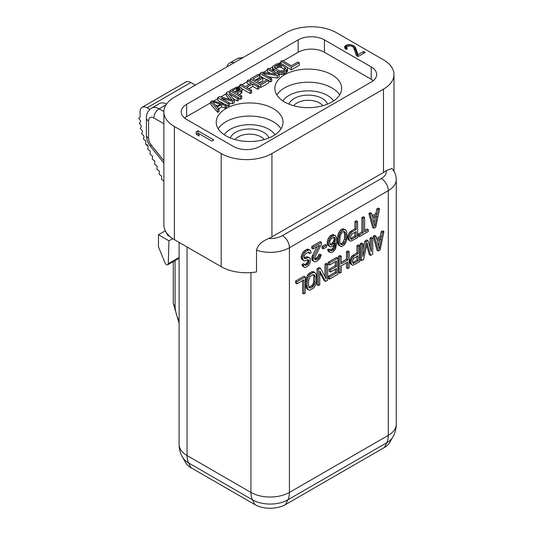 <?xml version="1.0" encoding="UTF-8"?>
<svg xmlns="http://www.w3.org/2000/svg" width="535" height="535" viewBox="0 0 535 535"><rect width="100%" height="100%" fill="white"/><g stroke="black" fill="none" stroke-linecap="round" stroke-linejoin="round"><path stroke-width="0.8" d="M310.253 262.605L310.253 258.479L309.317 257.643L307.451 257.689L305.117 258.693L303.954 257.649L304.422 255.315L306.053 253.343L308.849 252.065L309.785 253.59L311.183 252.781L310.253 250.226L309.083 249.872L306.053 251.276L303.954 253.523L302.556 257.081L302.556 258.8L303.954 260.739L304.883 260.893L307.451 259.756L308.849 259.977L308.849 262.725L307.451 264.571L305.351 265.434L304.656 264.464L303.251 265.273L304.188 267.139L305.117 267.634L308.387 265.748L310.253 262.605M380.271 236.296L381.582 237.052L376.914 239.747L375.985 236.156L374.674 235.4L373.269 236.209L377.001 250.213L378.319 250.975L380.184 249.898L383.916 231.575L382.605 230.819L381.201 231.628L380.271 236.296L376.573 238.429M362.917 243.699L361.606 242.943L360.209 243.753L360.209 259.916L361.52 260.672L363.619 259.462L367.117 242.997L370.615 255.416L372.714 254.205L372.714 238.042L371.317 238.851L371.317 251.577L368.053 240.737L366.187 241.813L362.917 256.425L362.917 243.699L361.52 244.508L361.52 260.672M366.649 245.217L369.304 254.66L370.615 255.416M372.714 238.042L371.404 237.286L370.006 238.095L370.006 247.224M368.053 240.737L366.742 239.981L364.87 241.058L362.917 249.798M359.654 245.585L358.343 244.829L356.939 245.639L356.939 252.861L351.575 256.298L349.709 260.819L349.943 263.086L350.639 264.063L352.886 265.313L359.654 261.749L359.654 245.585L358.256 246.394L358.256 253.617L354.056 256.038L351.956 258.626L351.02 261.575L351.254 263.849L351.956 264.818M349.154 251.644L347.757 252.453L347.757 260.023L341.223 263.795L341.223 256.225L339.825 257.034L339.825 273.198L341.223 272.389L341.223 265.855L347.757 262.083L347.757 268.617L349.154 267.808L349.154 251.644L347.844 250.888L346.439 251.697L346.439 259.261L341.223 262.277M341.223 256.225L339.912 255.469L338.508 256.278L338.508 272.442L339.825 273.198M346.439 262.839L346.439 267.861L347.757 268.617M335.244 261.742L335.244 265.728L329.179 269.232L329.179 271.292L330.49 272.054L336.555 268.55L336.555 273.017L329.56 277.063L329.56 279.123L337.953 274.274L337.953 258.111L329.56 262.959L329.56 265.026L336.555 260.986L336.555 266.483L330.49 269.988L330.49 272.054M335.244 269.306L335.244 272.262L328.243 276.301L328.243 278.367L329.56 279.123M337.953 258.111L336.642 257.355L328.243 262.203L328.243 264.27L329.56 265.026M327.688 264.036L326.29 264.845L326.29 278.949L320.458 268.216L318.358 269.426L318.358 285.59L319.756 284.78L319.756 271.024L325.594 281.417L327.688 280.2L327.688 264.036L326.377 263.28L324.979 264.089L324.979 276.535M320.458 268.216L319.148 267.453L317.048 268.67L317.048 284.834L318.358 285.59M319.756 272.603L324.277 280.654L325.594 281.417M314.861 272.475L313.55 271.72L311.45 271.9L308.414 273.994L306.548 277.137L305.846 280.634L306.08 287.382L307.478 289.321L309.725 290.231L313.925 287.803L315.79 284.667L316.493 281.163L316.259 274.422L314.861 272.475L312.761 272.656L309.725 274.756L307.859 277.892L307.164 281.397L307.164 286.553L307.859 289.241L308.795 290.084M305.291 276.969L303.98 276.214L295.581 281.062L295.581 283.122L296.898 283.884L303.893 279.838L303.893 293.942L305.291 293.133L305.291 276.969L296.898 281.818L296.898 283.884M302.583 280.601L302.583 293.18L303.893 293.942M379.542 208.844L378.145 209.653L377.208 214.321L372.541 217.016L371.611 213.425L370.207 214.234L373.945 228.244L375.811 227.168L379.542 208.844L378.232 208.088L376.827 208.897L375.898 213.565L372.199 215.699M371.611 213.425L370.3 212.669L368.896 213.478L372.627 227.489L373.945 228.244M368.341 229.756L364.609 231.909L364.609 217.471L363.212 218.273L363.212 232.718L359.48 234.872L359.48 236.597L368.341 231.474L368.341 229.756L367.03 229L364.609 230.398M364.609 217.471L363.298 216.708L361.901 217.518L361.901 231.963L358.162 234.116L358.162 235.835L359.48 236.597M357.614 221.51L356.297 220.748L354.899 221.557L354.899 228.779L349.536 232.223L347.67 236.737L347.897 239.011L348.599 239.981L350.846 241.232L357.614 237.674L357.614 221.51L356.21 222.319L356.21 229.542L352.01 231.963L349.91 234.551L348.981 237.5L349.215 239.767L349.91 240.743M345.483 229.889L343.002 228.773L341.604 229.234L340.2 230.391L338.334 233.527L337.404 238.195L337.632 242.877L338.334 244.876L341.511 246.622L344.313 245.003L346.178 241.867L347.115 237.199L346.881 232.518L346.178 230.518L344.313 229.528L341.511 231.147L339.645 234.29L338.715 238.951L338.715 242.047L339.183 244.528L340.347 246.26M335.445 235.681L332.971 234.564L330.637 235.567L328.303 238.289L327.139 242.061L327.601 245.231L330.784 246.969L333.118 245.966L335.679 242.77L334.749 248.12L333.345 249.959L331.947 250.768L330.55 250.547L330.082 249.785L328.918 250.454L329.848 252.326L331.018 252.68L333.118 251.818L335.445 249.089L336.849 242.783L336.615 238.102L335.445 235.681L334.281 235.32L331.947 236.323L329.613 239.045L328.45 242.816L328.45 244.535L329.613 246.615M334.094 245.117L332.737 248.454L330.242 250.046M330.082 249.785L328.771 249.022L327.601 249.698L328.537 251.57L329.848 252.326M326.584 245.271L325.273 244.508L322.003 246.394L322.003 248.12L323.314 248.875L326.584 246.989L326.584 245.271L323.314 247.157L323.314 248.875M321.448 242.388L320.137 241.626L311.738 246.474L311.738 248.2L313.049 248.956L319.582 245.184L313.751 256.118L313.049 258.927L313.283 260.859L314.219 261.695L315.148 261.842L317.482 260.839L320.05 258.325L321.214 254.901L320.05 255.576L318.887 257.97L316.787 259.522L314.914 259.569L314.453 258.117L321.448 244.107L321.448 242.388L313.049 247.237L313.049 248.956M317.101 246.615L311.972 256.66L311.972 260.097L314.219 261.695M321.214 254.901L319.903 254.145L318.74 254.814L317.569 257.208L314.58 259.02M304.656 264.464L303.338 263.708L301.941 264.517L302.877 266.383L304.188 267.139M309.317 257.643L307.07 256.74L304.094 257.877M308.3 252.179L308.474 252.834L309.785 253.59M310.253 250.226L307.772 249.109L306.608 249.444L304.743 250.52L302.643 252.761L301.238 256.318L301.238 258.044L301.707 259.147L303.954 260.739M307.672 259.736L307.538 261.969L306.14 263.808L304.716 264.618M379.696 239.519L378.426 245.879M356.939 256.439L356.939 260.077L352.545 262.618M313.41 274.589L313.777 276.06L313.55 282.727L312.38 285.122L308.936 287.215M375.323 216.789L374.045 223.148M354.899 232.357L354.899 236.002L350.505 238.543M343.804 231.461L344.634 234.363L344.4 238.971L342.768 242.663L340.708 243.933M333.74 237.206L334.134 239.392L333.439 241.519L332.034 243.358L329.834 244.348M386.303 170.638A35.878 20.718 180 0 1 383.481 172.477L271.934 236.878A35.878 20.718 180 0 1 268.751 238.51A17.321 9.998 0 0 0 282.433 235.621L381.294 178.543A17.321 9.998 0 0 0 386.303 170.638L391.921 168.485C394.75 171.722 396.201 175.413 396.261 179.553L396.261 424.235A27.218 15.716 0 0 1 388.29 435.35A24.744 14.284 60 0 1 386.752 442.746A25.038 14.458 0 0 0 392.784 437.128C395.091 433.089 396.254 428.796 396.261 424.235M174.383 126.514L221.189 153.538A35.878 20.718 0 0 0 271.934 153.538L383.481 89.138A35.878 20.718 0 0 0 393.987 74.485A35.878 20.718 0 0 0 383.481 59.84L336.675 32.816A35.878 20.718 0 0 0 285.931 32.816L174.383 97.216A35.878 20.718 0 0 0 163.877 111.868A35.878 20.718 0 0 0 174.383 126.514L174.383 239.66L221.189 266.684A35.878 20.718 180 0 0 256.512 271.934L256.512 250.22C257.716 245.204 261.796 241.305 268.751 238.51M285.496 504.592A21.654 12.499 180 0 1 254.874 504.592M384.351 447.514L285.496 504.585L287.89 499.824L386.752 442.746L384.351 447.514A21.654 12.499 180 0 0 389.567 442.652L392.784 437.128M174.383 239.66A35.878 20.718 180 0 1 163.877 225.008L163.877 111.868M165.475 231.133L167.823 235.413L170.324 236.865M250.935 272.596L250.935 492.421A24.744 14.284 120 0 0 252.473 499.824L254.874 504.585L191.008 467.717A21.654 12.499 180 0 1 185.792 462.855L182.575 457.331A25.038 14.458 0 0 0 188.608 462.949L252.473 499.824A25.038 14.458 0 0 0 287.89 499.824A24.744 14.284 60 0 0 289.428 492.421L388.29 435.35L388.29 190.661A27.218 15.716 0 0 0 396.261 179.553M226.813 66.949A14.846 8.573 60 0 1 229.515 63.143A14.846 8.573 60 0 1 234.156 62.709M163.877 111.608L159.076 108.839A14.846 8.573 -120 0 0 151.652 108.103L159.524 103.556A14.846 8.573 60 0 1 166.525 104.057M149.894 109.394L147.085 107.776A9.897 5.718 -120 0 0 142.136 107.288L185.886 82.029A9.897 5.718 60 0 1 190.834 82.524L195.335 85.118M324.424 39.891A18.558 10.713 180 0 0 298.176 39.891L186.635 104.292A18.558 10.713 180 0 0 181.198 111.868A18.558 10.713 180 0 0 186.635 119.445L233.441 146.463A18.558 10.713 180 0 0 259.682 146.463L371.23 82.062A18.558 10.713 180 0 0 376.667 74.485A18.558 10.713 180 0 0 371.23 66.915L324.424 39.891L324.424 52.263A18.558 10.713 0 0 0 298.176 52.263L283.089 60.977M213.753 139.902L198.003 130.807L196.037 131.944L196.412 134.432L199.094 135.984L198.719 133.489L211.786 141.033L213.753 139.902M356.43 55.593L358.109 56.556L365.191 52.463L363.519 51.5L358.009 54.684L355.554 47.582L353.802 45.89L351.595 44.84L348.011 44.592L345.704 45.535L344.66 46.525L345.102 48.591L346.239 49.481L347.228 48.912L346.533 47.374L347.971 46.157L350.552 45.829L352.618 46.572L353.568 47.575L356.43 55.593M210.69 102.773L187.069 116.409A18.558 10.713 0 0 0 184.675 118.115M213.605 101.088L217.691 98.734M220.841 96.915L226.218 93.806M229.06 92.167L229.936 91.659M238.008 87.004L239.78 85.981M241.967 84.717L247.217 81.688M249.404 80.424L250.28 79.916M259.027 74.867L259.903 74.365M263.28 72.412L267.339 70.072M269.526 68.808L272.603 67.029M278.695 63.511L280.902 62.241M324.424 52.263L370.795 79.033A18.558 10.713 0 0 1 373.189 80.731M273.245 135.857A33.404 19.287 0 0 0 283.028 122.221A33.404 19.287 0 0 0 262.404 104.405A33.404 19.287 0 0 0 226.004 108.585A33.404 19.287 0 0 0 216.22 122.221A33.404 19.287 0 0 0 236.838 140.036A33.404 19.287 0 0 0 273.245 135.857M331.861 102.018A33.404 19.287 180 0 1 295.454 106.198A33.404 19.287 180 0 1 274.836 88.382A33.404 19.287 180 0 1 284.62 74.739A33.404 19.287 180 0 1 321.02 70.56A33.404 19.287 180 0 1 341.644 88.382A33.404 19.287 180 0 1 331.861 102.018M210.69 101.764L210.69 104.292L217.691 112.37L219.002 111.614L219.002 109.087L217.197 107.033L221.57 104.512L225.128 105.555L226.439 104.793L212.442 100.754L210.69 101.764L217.691 109.849L219.002 109.087M218.668 108.712L221.57 107.033L225.128 108.077L226.439 107.321L226.439 104.793M232.825 98.38L237.373 101.008L238.69 100.246L238.69 97.724L228.191 91.659L226.218 92.796L232.324 100.112L219.658 96.588L217.691 97.724L228.191 103.783L229.502 103.028L221.236 98.253L232.564 101.262L234.31 100.246L229.107 93.712L237.373 98.48L238.69 97.724M226.218 92.796L226.218 95.324L229.575 99.343M217.691 97.724L217.691 100.246L224.687 104.292M226.439 105.301L228.191 106.311L229.502 105.555L229.502 103.028M229.328 102.927L232.564 103.783L234.31 102.773L234.31 100.246M238.69 98.226L240.436 99.236L241.746 98.48L241.746 95.952L237.059 93.25L241.867 90.214L242.067 89.325L241.379 87.914L239.6 87.138L236.503 87.118L229.936 90.649L240.436 96.715L241.746 95.952M239.245 94.508L241.867 92.742L242.067 89.325M248.862 88.696L252.801 86.423L257.716 89.265L259.027 88.502L259.027 85.981L248.528 79.916L247.217 80.678L251.463 83.126L245.338 86.663L241.091 84.209L239.78 84.971L250.28 91.03L251.59 90.275L246.675 87.439L252.801 83.901L257.716 86.737L259.027 85.981M247.217 80.678L247.217 83.199L249.277 84.39M241.914 88.723L250.28 93.558L251.59 92.796L251.59 90.275M259.361 82.637L262.866 80.618L262.866 78.09L261.521 77.321L255.837 80.598L252.935 78.926L259.495 75.134L258.151 74.365L250.28 78.906L260.779 84.971L268.65 80.424L267.313 79.648L260.752 83.44L257.174 81.373L262.866 78.09M255.121 80.19L259.495 77.662L259.495 75.134M259.027 86.483L260.779 87.493L268.65 82.952L268.65 80.424M268.403 76.746L277.183 78.023L279.15 76.886L279.15 74.365L268.65 68.299L267.339 69.062L276.274 74.218L261.869 72.218L259.903 73.355L270.402 79.414L271.713 78.658L262.558 73.369L277.183 75.502L279.15 74.365M267.339 69.062L267.339 71.583L270.516 73.415M259.903 73.355L259.903 75.876L266.871 79.902M268.65 80.925L270.402 81.942L271.713 81.18L271.713 78.658M272.603 66.795L272.623 67.818L273.974 69.356L277.324 71.289L279.992 72.071L283.082 71.837L286.151 70.319L287.449 68.801L287.429 67.778L286.071 66.24L281.39 63.785L276.969 63.759L273.031 66.032L272.603 66.795L272.85 70.727M279.15 74.432L283.082 74.358L286.151 72.847L287.449 71.322L287.449 68.801M287.201 67.39L291.401 69.817L299.272 65.27L299.272 62.742L297.935 61.973L291.368 65.758L282.212 60.475L280.902 61.231L291.401 67.29L299.272 62.742M215.451 105.181L217.558 105.796M234.557 91.799L237.4 90.415L238.944 90.616M275.244 66.046L278.086 64.655L281.41 65.063L284.76 66.995L285.67 68.279L284.807 69.55L283.062 70.56L279.751 70.921L274.615 67.952L274.589 66.681L275.244 66.046L275.244 68.554L279.19 67.062L281.41 67.584L284.801 69.557M264.243 139.561A16.083 9.289 0 0 0 238.249 136.866A16.083 9.289 0 0 0 235.005 139.561M293.621 105.723A16.083 9.289 180 0 1 296.865 103.028A16.083 9.289 180 0 1 322.859 105.723M225.128 108.077L225.128 105.555M221.57 107.033L221.57 104.512M217.691 112.37L217.691 109.849M212.462 101.777L220.46 104.118L216.521 106.391L212.462 101.777M239.874 90.074L235.721 92.475L232.371 90.542L237.4 87.887L239.847 88.543L240.309 89.566L239.874 90.074M237.373 101.008L237.373 98.48M232.564 103.783L232.564 101.262M228.191 106.311L228.191 103.783M241.867 92.742L241.867 90.214M240.997 93.498L240.997 90.977M240.436 99.236L240.436 96.715M229.936 92.675L229.936 90.649M240.295 89.579L240.295 89.057M239.847 90.087L239.847 88.543M239.178 90.475L239.178 88.155M238.289 90.422L238.289 87.894M237.4 90.415L237.4 87.887M236.523 90.662L236.523 88.141M250.28 93.558L250.28 91.03M239.78 87.192L239.78 84.971M257.716 89.265L257.716 86.737M252.801 86.423L252.801 83.901M260.779 87.493L260.779 84.971M250.28 80.925L250.28 78.906M270.402 81.942L270.402 79.414M277.183 78.023L277.183 75.502M287.021 72.085L287.021 69.563M286.151 72.847L286.151 70.319M284.399 73.857L284.399 71.329M283.082 74.358L283.082 71.837M281.758 74.606L281.758 72.085M279.992 74.599L279.992 72.071M278.661 74.077L278.661 71.81M277.324 73.308L277.324 71.289M273.974 71.376L273.974 69.356M273.077 70.854L273.077 68.58M272.623 70.339L272.623 67.818M276.99 67.557L276.99 65.036M274.589 67.891L274.589 66.681M285.436 68.935L285.436 67.637M284.76 69.523L284.76 66.995M281.41 67.584L281.41 65.063M280.3 67.196L280.3 64.668M279.19 67.062L279.19 64.534M278.086 67.183L278.086 64.655M280.902 63.685L280.902 61.231M291.401 69.817L291.401 67.29M198.719 133.743L198.003 133.335L196.392 134.265M198.003 130.807L198.003 133.335M198.719 133.489L198.719 135.763M346.533 47.588L345.122 48.611M357.701 56.322L355.554 50.109L353.896 48.484M346.533 47.374L346.533 49.314M346.613 48.103L346.613 49.267M344.66 46.525L344.66 47.622M345.704 45.535L345.704 48.056M346.493 45.08L346.493 47.602M348.011 44.592L348.011 46.15M349.469 44.525L349.469 45.789M351.595 44.84L351.595 46.097M353.133 45.502L353.133 47.113M353.802 45.89L353.802 48.23M354.946 46.779L354.946 49.3M355.554 47.582L355.554 50.109M358.009 54.684L358.009 56.496M363.519 51.5L363.519 53.433M165.308 230.806L158.46 234.758L158.46 246.882L165.021 262.852A2.474 1.431 -120 0 0 167.743 264.785A2.474 1.431 -120 0 0 168.257 263.722L168.96 240.824L158.46 234.758M142.136 107.288A9.897 5.718 -120 0 0 140.09 111.815L140.09 114.356A55.673 32.147 -120 0 0 140.157 117.058L138.739 118.181L140.471 120.863A55.673 32.147 -120 0 0 140.578 121.766L139.301 123.184L141.213 125.805A55.673 32.147 -120 0 0 141.374 126.628L140.264 128.326L142.35 130.861A55.673 32.147 -120 0 0 142.544 131.577L141.614 133.563L143.868 135.964A55.673 32.147 -120 0 0 144.069 136.585L143.353 138.846L145.721 141.059A55.673 32.147 -120 0 0 145.948 141.594L145.446 144.109L147.867 146.082L147.479 145.145L148.155 146.623L147.76 149.212L150.201 151.084L150.054 154.227L152.495 156.1L152.348 159.249L154.789 161.115L154.648 164.265L157.089 166.138L156.942 169.281L159.383 171.153L159.243 174.303L161.684 176.175L161.537 179.319L163.877 181.111M147.479 145.145L147.199 144.517M145.721 141.059L145.58 140.678M172.738 238.643L168.96 240.824M373.269 236.209L374.587 236.965L378.319 250.975M375.985 236.156L374.587 236.965M381.201 231.628L382.518 232.384L381.582 237.052M383.916 231.575L382.518 232.384M379.248 249.056L377.148 240.984L381.348 238.563L379.248 249.056M353.822 258.238L358.256 255.676L358.256 260.839L353.12 263.454L352.418 261.107L353.822 258.238M312.761 286.76L310.895 287.837L309.263 287.75L308.561 285.743L308.561 280.587L309.959 276.682L312.761 274.722L314.393 274.809L315.095 276.816L314.861 283.483L312.761 286.76L311.45 286.004M374.874 226.332L372.775 218.253L376.974 215.832L374.874 226.332M351.776 234.163L356.21 231.601L356.21 236.758L351.08 239.379L350.378 237.032L351.776 234.163M345.944 237.527L345.71 239.727L344.079 243.418L342.915 244.441L341.049 244.482L340.113 242.957L339.879 241.031L340.113 236.423L341.049 233.822L342.915 231.715L344.781 231.668L345.71 233.193L345.944 237.527L344.634 236.771M329.848 244.415L329.848 241.318L331.018 238.924L333.345 237.239L334.749 237.46L335.445 240.148L334.047 243.365L331.713 245.057L329.848 244.415M364.87 241.058L366.187 241.813M370.006 238.095L371.317 238.851M360.209 243.753L361.52 244.508M349.709 262.19L351.02 262.952M349.943 263.086L351.254 263.849M349.709 260.819L351.02 261.575M349.943 259.649L351.254 260.405M350.639 257.87L351.956 258.626M351.575 256.298L352.886 257.054M352.739 255.282L354.056 256.038M356.939 252.861L358.256 253.617M356.939 245.639L358.256 246.394M352.558 262.665L353.822 263.394M356.939 260.077L358.256 260.839M346.439 251.697L347.757 252.453M346.439 259.261L347.757 260.023M338.508 256.278L339.825 257.034M328.243 262.203L329.56 262.959M328.243 276.301L329.56 277.063M335.244 272.262L336.555 273.017M329.179 269.232L330.49 269.988M335.244 265.728L336.555 266.483M324.979 264.089L326.29 264.845M317.048 268.67L318.358 269.426M306.548 288.485L307.859 289.241M306.08 287.382L307.391 288.138M305.846 285.797L307.164 286.553M305.846 280.634L307.164 281.397M306.08 278.782L307.391 279.537M306.548 277.137L307.859 277.892M307.478 275.224L308.795 275.98M308.414 273.994L309.725 274.756M309.578 272.977L310.895 273.739M311.45 271.9L312.761 272.656M312.614 271.573L313.925 272.328M309.578 287.081L310.895 287.837M312.38 285.122L313.691 285.877M313.082 284.025L314.393 284.787M313.55 282.727L314.861 283.483M313.777 281.216L315.095 281.972M313.777 276.06L315.095 276.816M313.55 274.816L314.861 275.572M309.143 287.562L309.959 288.031M295.581 281.062L296.898 281.818M368.896 213.478L370.207 214.234M375.898 213.565L377.208 214.321M376.827 208.897L378.145 209.653M358.162 234.116L359.48 234.872M361.901 231.963L363.212 232.718M361.901 217.518L363.212 218.273M347.67 238.115L348.981 238.871M347.897 239.011L349.215 239.767M347.67 236.737L348.981 237.5M347.897 235.574L349.215 236.33M348.599 233.795L349.91 234.551M349.536 232.223L350.846 232.979M350.699 231.207L352.01 231.963M354.899 228.779L356.21 229.542M354.899 221.557L356.21 222.319M350.519 238.59L351.776 239.319M354.899 236.002L356.21 236.758M338.334 244.876L339.645 245.639M337.866 243.773L339.183 244.528M337.632 242.877L338.949 243.632M337.404 241.292L338.715 242.047M337.404 238.195L338.715 238.951M337.632 236.343L338.949 237.099M337.866 235.173L339.183 235.935M338.334 233.527L339.645 234.29M339.036 232.096L340.347 232.852M340.2 230.391L341.511 231.147M341.604 229.234L342.915 229.996M343.002 228.773L344.313 229.528M344.4 238.971L345.71 239.727M344.634 234.363L345.944 235.119M344.4 232.437L345.71 233.193M340.935 244.301L341.745 244.769M341.604 243.679L342.915 244.441M342.768 242.663L344.079 243.418M343.47 241.573L344.781 242.328M327.601 245.231L328.918 245.986M327.139 243.779L328.45 244.535M327.139 242.061L328.45 242.816M327.601 240.068L328.918 240.83M328.303 238.289L329.613 239.045M329.466 236.584L330.784 237.339M330.637 235.567L331.947 236.323M331.8 234.892L333.118 235.654M332.971 234.564L334.281 235.32M327.835 250.594L329.152 251.356M327.601 249.698L328.918 250.454M330.436 250.36L331.245 250.828M330.637 250.012L331.947 250.768M332.034 249.203L333.345 249.959M332.737 248.454L334.047 249.21M333.439 247.364L334.749 248.12M333.9 246.06L335.218 246.822M334.261 244.97L335.445 245.652M329.941 244.495L331.018 245.117M330.403 244.301L331.713 245.057M332.034 243.358L333.345 244.114M332.737 242.609L334.047 243.365M333.439 241.519L334.749 242.275M333.9 240.563L335.218 241.318M334.134 239.392L335.445 240.148M334.134 238.363L335.445 239.118M333.9 237.466L335.218 238.222M322.003 246.394L323.314 247.157M314.801 259.381L315.617 259.856M315.469 258.766L316.787 259.522M316.406 258.224L317.716 258.987M317.569 257.208L318.887 257.97M318.272 256.118L319.582 256.874M318.74 254.814L320.05 255.576M311.972 260.097L313.283 260.859M311.738 258.86L313.049 259.615M311.738 258.171L313.049 258.927M311.972 256.66L313.283 257.415M312.44 255.355L313.751 256.118M311.738 246.474L313.049 247.237M301.941 264.517L303.251 265.273M304.743 264.618L306.053 265.373M306.14 263.808L307.451 264.571M306.843 263.06L308.153 263.822M307.538 261.969L308.849 262.725M307.772 260.806L309.083 261.561M307.772 260.117L309.083 260.873M301.707 259.147L303.017 259.903M301.238 258.044L302.556 258.8M301.238 256.318L302.556 257.081M301.707 254.673L303.017 255.436M302.643 252.761L303.954 253.523M303.572 251.537L304.883 252.293M304.743 250.52L306.053 251.276M306.608 249.444L307.919 250.199M307.772 249.109L309.083 249.872M308.568 252.125L309.551 252.694M304.308 258.224L305.117 258.693M304.743 257.743L306.053 258.499M306.14 256.934L307.451 257.689M307.07 256.74L308.387 257.495M302.175 265.413L303.485 266.169M282.433 235.621A9.897 5.718 60 0 1 289.428 247.738L289.428 492.421A27.218 15.716 0 0 1 250.935 492.421L187.069 455.553L187.069 246.983M256.512 250.22A27.218 15.716 0 0 0 289.428 247.738L388.29 190.661A9.897 5.718 60 0 0 381.294 178.543M383.481 89.138L383.481 172.477M271.934 153.538L271.934 236.878M221.189 153.538L221.189 266.684M182.575 457.331C180.268 453.299 179.111 448.999 179.098 444.438A27.218 15.716 0 0 0 187.069 455.553A24.744 14.284 120 0 0 188.608 462.949L191.008 467.717M163.877 123.732L153.826 117.927A7.423 4.287 -60 0 1 159.076 108.839L166.004 104.833M229.515 63.143L237.386 58.603A14.846 8.573 60 0 1 242.027 58.161M153.826 117.927A7.423 4.287 -120 0 0 148.576 120.957L148.576 132.145M151.652 108.103C148.175 110.35 146.423 113.627 146.403 117.927A7.423 4.287 180 0 0 148.576 120.957L148.576 138.204A7.423 4.287 180 0 1 146.403 135.174C146.53 139.381 147.954 143.186 150.663 146.59L163.877 163.028M148.576 138.204A7.423 4.287 -120 0 0 151.198 144.972A7.423 1.572 141.2 0 0 150.663 146.59M151.198 144.972L163.877 160.734M186.635 104.292L186.635 116.67M298.176 39.891L298.176 52.263M371.23 66.915L371.23 79.294M281.036 128.788A33.404 19.287 0 0 0 226.004 121.719A33.404 19.287 0 0 0 218.213 128.788M275.017 134.753A27.218 15.716 0 0 0 230.378 129.289A27.218 15.716 0 0 0 224.225 134.753M230.291 137.95A19.795 11.429 180 0 1 235.627 132.326A19.795 11.429 180 0 1 255.175 129.437A19.795 11.429 180 0 1 268.958 137.95M288.907 104.104A19.795 11.429 180 0 1 294.243 98.48A19.795 11.429 180 0 1 313.798 95.591A19.795 11.429 180 0 1 327.574 104.104M333.633 100.908A27.218 15.716 0 0 0 288.994 95.451A27.218 15.716 0 0 0 282.841 100.908M339.651 94.942A33.404 19.287 0 0 0 284.62 87.874A33.404 19.287 0 0 0 276.829 94.942M175.085 260.545L175.085 305.779A24.744 14.284 -120 0 0 179.098 320.973M147.085 107.776L190.834 82.524M175.085 305.779A6.186 3.571 180 0 1 173.273 303.251L179.098 323.367M179.098 257.462L168.257 263.722M393.987 74.485L393.987 171.334M237.386 58.603L243.512 57.312M146.403 117.927L146.403 135.174M179.098 444.438L179.098 242.382M173.273 261.588L173.273 303.251M179.098 258.231L167.743 264.785"/></g></svg>
